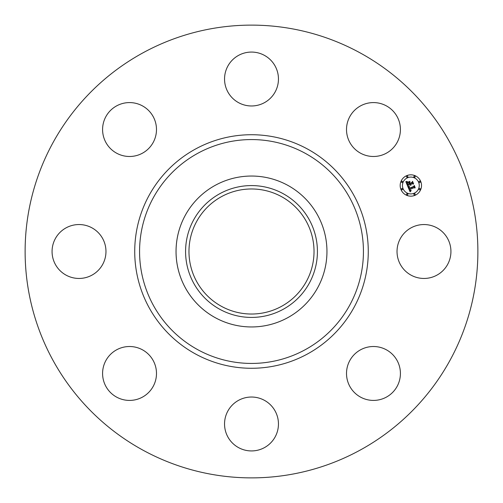 <?xml version="1.0" encoding="UTF-8"?>
<svg xmlns="http://www.w3.org/2000/svg" width="503" height="503" viewBox="0 0 503 503"><rect width="100%" height="100%" fill="white"/><g stroke="black" fill="none" stroke-linecap="round" stroke-linejoin="round"><path stroke-width="0.75" d="M400.331 238.579A26.948 26.948 0 0 1 436.9 227.846A26.948 26.948 0 0 1 447.632 264.421A26.948 26.948 0 0 1 411.058 275.154A26.948 26.948 0 0 1 400.331 238.579M142.965 450.166A226.381 226.381 0 0 1 52.834 142.965A226.381 226.381 0 0 1 360.035 52.834A226.381 226.381 0 0 1 450.166 360.035A226.381 226.381 0 0 1 142.965 450.166M281.479 196.629A62.523 62.523 0 0 1 306.371 281.479A62.523 62.523 0 0 1 221.521 306.371A62.523 62.523 0 0 1 196.629 221.521A62.523 62.523 0 0 1 281.479 196.629M219.899 193.649A65.918 65.918 0 0 0 193.649 283.101A65.918 65.918 0 0 0 283.101 309.351A65.918 65.918 0 0 0 309.351 219.899A65.918 65.918 0 0 0 219.899 193.649M287.678 317.72A75.463 75.463 0 0 1 185.28 215.322A75.463 75.463 0 0 1 287.678 185.28A75.463 75.463 0 0 1 317.72 287.678A75.463 75.463 0 0 1 176.037 251.5A75.463 75.463 0 0 1 287.678 185.28A75.463 75.463 0 0 1 287.678 317.72M137.124 155.396A26.948 26.948 0 0 1 103.675 137.124A26.948 26.948 0 0 1 121.952 103.675A26.948 26.948 0 0 1 155.396 121.952A26.948 26.948 0 0 1 137.124 155.396M264.421 400.331A26.948 26.948 0 0 1 275.154 436.9A26.948 26.948 0 0 1 238.579 447.632A26.948 26.948 0 0 1 227.846 411.058A26.948 26.948 0 0 1 264.421 400.331M238.579 102.669A26.948 26.948 0 0 1 227.846 66.1A26.948 26.948 0 0 1 264.421 55.368A26.948 26.948 0 0 1 275.154 91.942A26.948 26.948 0 0 1 238.579 102.669M155.396 365.876A26.948 26.948 0 0 1 137.124 399.325A26.948 26.948 0 0 1 103.675 381.048A26.948 26.948 0 0 1 121.952 347.604A26.948 26.948 0 0 1 155.396 365.876M347.604 137.124A26.948 26.948 0 0 1 365.876 103.675A26.948 26.948 0 0 1 399.325 121.952A26.948 26.948 0 0 1 381.048 155.396A26.948 26.948 0 0 1 347.604 137.124M102.669 264.421A26.948 26.948 0 0 1 66.1 275.154A26.948 26.948 0 0 1 55.368 238.579A26.948 26.948 0 0 1 91.942 227.846A26.948 26.948 0 0 1 102.669 264.421M365.876 347.604A26.948 26.948 0 0 1 399.325 365.876A26.948 26.948 0 0 1 381.048 399.325A26.948 26.948 0 0 1 347.604 381.048A26.948 26.948 0 0 1 365.876 347.604M414.937 195.353A10.67 10.67 0 0 1 400.992 189.581A10.67 10.67 0 0 1 406.77 175.635A10.67 10.67 0 0 1 420.709 181.413A10.67 10.67 0 0 1 414.937 195.353M407.631 177.729A8.406 8.406 0 0 1 418.622 182.275A8.406 8.406 0 0 1 414.07 193.265A8.406 8.406 0 0 1 403.085 188.713A8.406 8.406 0 0 1 407.631 177.729M407.902 186.714L409.467 186.795L408.876 187.588L409.172 188.688L413.868 186.808L414.126 186.104L414.944 188.072L414.189 187.676L409.901 189.455L410.31 190.222L411.108 190.43L410.341 190.398L409.574 189.587L410.152 190.65L411.158 190.681L410.083 191.857L407.902 186.714M408.059 186.33L409.587 186.563L408.059 186.33M409.209 187.204L409.404 188.248L413.736 186.456L414.265 185.437L415.176 187.638L414.246 185.72L413.824 186.569L409.335 188.43L409.209 187.204M407.738 186.317L405.883 181.847L407.468 182.017L406.933 183.042L407.499 184.727L409.511 183.891L407.625 184.362L407.323 182.388L407.694 184.211L409.36 183.52L409.09 182.866L408.078 182.482L409.882 181.734L409.467 182.752L409.876 183.74L412.045 182.841L412.378 182.055L413.252 184.173L412.403 183.702L410.549 184.469L410.982 185.066L410.234 184.601L410.838 185.349L409.87 184.752L408.052 185.506L407.738 186.317M406.009 181.407L407.631 181.753L406.009 181.407M408.096 182.105L409.958 181.332L408.096 182.105M409.719 182.338L410.083 183.218L411.926 182.457L412.554 181.306L413.585 183.802L412.535 181.596L412.026 182.539L410.014 183.375L409.719 182.338M401.79 188.55A0.648 0.648 0 0 1 402.633 188.895A0.648 0.648 0 0 1 402.287 189.744A0.648 0.648 0 0 1 401.438 189.392A0.648 0.648 0 0 1 401.79 188.55M406.952 176.081A0.648 0.648 0 0 1 407.801 176.434A0.648 0.648 0 0 1 407.449 177.276A0.648 0.648 0 0 1 406.606 176.93A0.648 0.648 0 0 1 406.952 176.081M401.79 181.243A0.648 0.648 0 0 1 402.633 181.596A0.648 0.648 0 0 1 402.287 182.438A0.648 0.648 0 0 1 401.438 182.092A0.648 0.648 0 0 1 401.79 181.243M419.42 181.243A0.648 0.648 0 0 1 420.263 181.596A0.648 0.648 0 0 1 419.911 182.438A0.648 0.648 0 0 1 419.068 182.092A0.648 0.648 0 0 1 419.42 181.243M414.258 176.081A0.648 0.648 0 0 1 415.101 176.434A0.648 0.648 0 0 1 414.749 177.276A0.648 0.648 0 0 1 413.906 176.93A0.648 0.648 0 0 1 414.258 176.081M414.749 194.906A0.648 0.648 0 0 1 413.906 194.554A0.648 0.648 0 0 1 414.258 193.712A0.648 0.648 0 0 1 415.101 194.064A0.648 0.648 0 0 1 414.749 194.906M407.449 194.906A0.648 0.648 0 0 1 406.606 194.554A0.648 0.648 0 0 1 406.952 193.712A0.648 0.648 0 0 1 407.801 194.064A0.648 0.648 0 0 1 407.449 194.906M419.911 189.744A0.648 0.648 0 0 1 419.068 189.392A0.648 0.648 0 0 1 419.42 188.55A0.648 0.648 0 0 1 420.263 188.895A0.648 0.648 0 0 1 419.911 189.744M305.164 153.27A111.93 111.93 0 0 1 349.73 305.164A111.93 111.93 0 0 1 197.836 349.73A111.93 111.93 0 0 1 153.27 197.836A111.93 111.93 0 0 1 305.164 153.27M307.484 149.02A116.778 116.778 0 0 1 353.98 307.484A116.778 116.778 0 0 1 195.516 353.98A116.778 116.778 0 0 1 149.02 195.516A116.778 116.778 0 0 1 307.484 149.02"/></g></svg>
